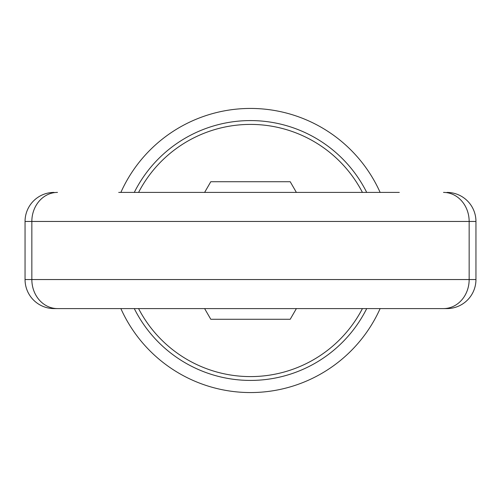 <?xml version="1.0" encoding="UTF-8"?>
<svg xmlns="http://www.w3.org/2000/svg" width="501" height="501" viewBox="0 0 501 501"><rect width="100%" height="100%" fill="white"/><g stroke="black" fill="none" stroke-linecap="round" stroke-linejoin="round"><path stroke-width="0.75" d="M120.866 192.415A142.046 142.046 0 0 1 380.134 192.415M380.134 308.585A142.046 142.046 0 0 1 120.866 308.585M134.287 192.415A129.922 129.922 0 0 1 366.713 192.415M366.713 308.585A129.922 129.922 0 0 1 134.287 308.585M138.577 192.415A126.102 126.102 0 0 1 362.423 192.415M362.423 308.585A126.102 126.102 0 0 1 138.577 308.585M204.615 308.585L210.789 319.281L290.211 319.281L296.385 308.585M296.385 192.415L290.211 181.719L210.789 181.719L204.615 192.415M118.712 192.415L399.297 192.415M446.911 192.415A29.039 29.039 0 0 1 475.95 221.461L475.95 279.539A29.039 29.039 0 0 1 446.911 308.585L54.089 308.585A29.039 29.039 0 0 1 25.05 279.539L25.05 221.461A29.039 29.039 0 0 1 54.089 192.415A29.039 29.039 0 0 0 25.05 221.461L31.845 221.461L31.845 279.539L469.155 279.539L469.155 221.461L31.845 221.461A29.039 25.645 90 0 1 57.49 192.415M222.882 308.585L199.21 308.585M219.075 192.415L216.225 192.415M249.354 192.415L244.181 192.415M165.837 192.415L179.133 192.415M475.95 221.461L469.155 221.461A29.039 25.645 90 0 0 443.51 192.415M443.51 308.585A29.039 25.645 -90 0 0 469.155 279.539L475.95 279.539M54.089 308.585A29.039 29.039 0 0 1 25.05 279.539L31.845 279.539A29.039 25.645 -90 0 0 57.49 308.585"/></g></svg>
